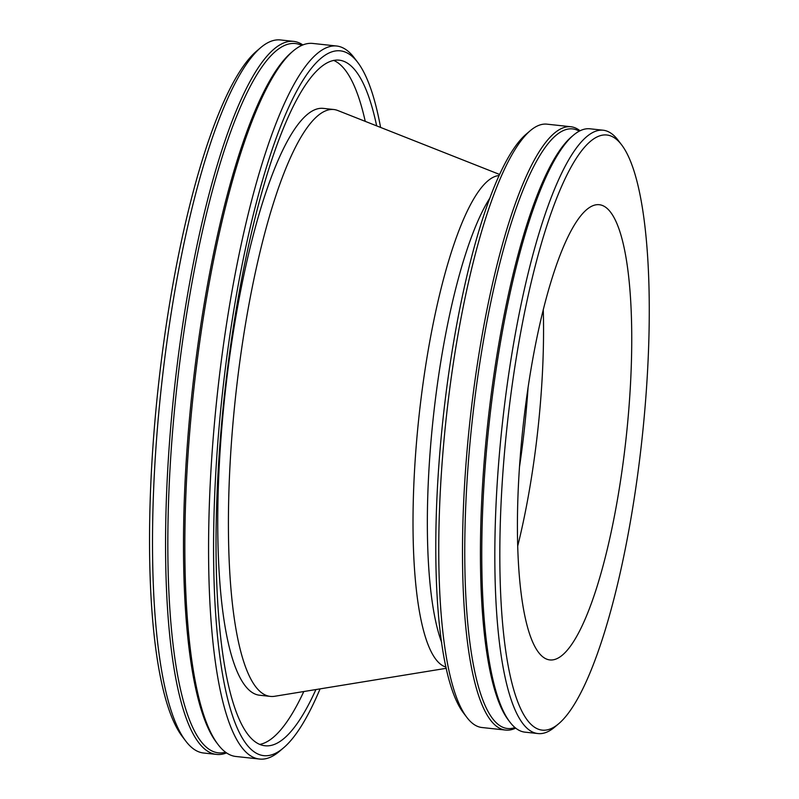 <?xml version="1.0" encoding="UTF-8"?>
<svg xmlns="http://www.w3.org/2000/svg" width="799" height="799" viewBox="0 0 799 799"><rect width="100%" height="100%" fill="white"/><g stroke="black" fill="none" stroke-linecap="round" stroke-linejoin="round"><path stroke-width="1.2" d="M301.752 45.403A356.724 80.749 96.2 0 0 179.286 366.282A356.724 80.749 96.2 0 0 225.588 752.219M579.265 131.176A301.553 68.265 96.2 0 0 474.446 401.717A301.553 68.265 96.2 0 0 514.995 727.549M218.197 744.708L216.679 742.71A356.724 80.749 -83.8 0 1 194.896 367.959A356.724 80.749 -83.8 0 1 291.036 52.794L292.943 51.176A358.591 81.178 96.2 0 0 196.304 367.989A358.591 81.178 96.2 0 0 218.197 744.708A358.591 81.178 96.2 0 0 235.905 756.483L259.675 759.05A358.591 81.178 -83.8 0 1 220.075 370.556A358.591 81.178 -83.8 0 1 336.519 45.992A358.591 81.178 -83.8 0 1 354.227 57.778L357.582 62.192A354.456 80.24 -83.8 0 1 380.584 127.421M336.519 45.992L312.749 43.436A358.591 81.178 96.2 0 0 292.943 51.176M226.556 752.908A358.591 81.178 -83.8 0 1 216.669 754.416A358.591 81.178 -83.8 0 1 177.068 365.922A358.591 81.178 -83.8 0 1 293.513 41.358A358.591 81.178 -83.8 0 1 302.861 44.934M515.685 728.109A303.42 68.684 -83.8 0 1 505.737 730.076A303.42 68.684 -83.8 0 1 472.229 401.358A303.42 68.684 -83.8 0 1 570.766 126.731A303.42 68.684 -83.8 0 1 580.054 130.766M509.992 722.186L508.474 720.189A301.553 68.265 -83.8 0 1 490.067 403.395A301.553 68.265 -83.8 0 1 571.325 136.969L573.233 135.351A303.42 68.684 96.2 0 0 491.465 403.425A303.42 68.684 96.2 0 0 509.992 722.186A303.42 68.684 96.2 0 0 524.973 732.154L538.067 733.562A303.42 68.684 -83.8 0 1 504.559 404.833A303.42 68.684 -83.8 0 1 603.085 130.207A303.42 68.684 -83.8 0 1 618.066 140.185L621.422 144.589A299.285 67.745 -83.8 0 1 639.699 459.006A299.285 67.745 -83.8 0 1 559.05 723.425A299.285 67.745 -83.8 0 1 509.462 405.632A299.285 67.745 -83.8 0 1 621.422 144.589M603.085 130.207L590.002 128.799A303.42 68.684 96.2 0 0 573.233 135.351M320.079 688.878A354.456 80.24 -83.8 0 1 283.705 747.714A354.456 80.24 -83.8 0 1 224.978 371.355A354.456 80.24 -83.8 0 1 357.582 62.192M216.669 754.416L203.575 753.008A358.591 81.178 -83.8 0 1 185.877 741.222A358.591 81.178 -83.8 0 1 163.975 364.504A358.591 81.178 -83.8 0 1 260.614 47.69A358.591 81.178 -83.8 0 1 280.429 39.95L293.513 41.358M185.877 741.222L182.512 736.808A354.456 80.24 -83.8 0 1 160.869 364.444A354.456 80.24 -83.8 0 1 256.399 51.286L260.614 47.69M624.399 452.733A228.943 51.825 -83.8 0 1 550.052 659.944A228.943 51.825 -83.8 0 1 524.763 411.904A228.943 51.825 -83.8 0 1 599.11 204.694A228.943 51.825 -83.8 0 1 624.399 452.733M505.737 730.076L481.967 727.519A303.42 68.684 -83.8 0 1 466.986 717.552A303.42 68.684 -83.8 0 1 448.459 398.791A303.42 68.684 -83.8 0 1 530.226 130.716A303.42 68.684 -83.8 0 1 546.985 124.165L570.766 126.731M466.986 717.552L463.63 713.137A299.285 67.745 -83.8 0 1 445.353 398.731A299.285 67.745 -83.8 0 1 526.002 134.312L530.226 130.716M446.281 668.304L274.676 696.279A295.151 66.816 -83.8 0 1 270.481 696.408A295.151 66.816 -83.8 0 1 237.882 376.639A295.151 66.816 -83.8 0 1 333.732 109.503A295.151 66.816 -83.8 0 1 337.807 110.522L499.505 174.412M270.481 696.408L259.795 695.25A295.151 66.816 -83.8 0 1 227.206 375.49A295.151 66.816 -83.8 0 1 323.046 108.354L333.732 109.503M303.8 691.534A344.798 78.052 -83.8 0 1 259.905 744.378M315.915 689.557A344.798 78.052 -83.8 0 1 265.158 745.767A344.798 78.052 -83.8 0 1 227.086 372.214A344.798 78.052 -83.8 0 1 339.056 60.145A344.798 78.052 -83.8 0 1 376.659 125.872M333.622 60.374A344.798 78.052 -83.8 0 1 365.243 121.358M559.05 723.425L554.826 727.01A303.42 68.684 -83.8 0 1 538.067 733.562M283.705 747.714L279.49 751.31A358.591 81.178 -83.8 0 1 259.675 759.05M528.089 387.355A230.831 52.255 -83.8 0 1 522.886 441.917A230.831 52.255 -83.8 0 1 519.58 466.346M543.26 309.453A228.943 51.825 -83.8 0 1 536.299 443.235A228.943 51.825 -83.8 0 1 517.802 545.697M441.687 642.536A245.493 55.57 -83.8 0 1 435.175 401.168A245.493 55.57 -83.8 0 1 489.527 198.611M446.002 667.065A247.38 56 -83.8 0 1 420.943 399.51A247.38 56 -83.8 0 1 498.976 175.57"/></g></svg>
